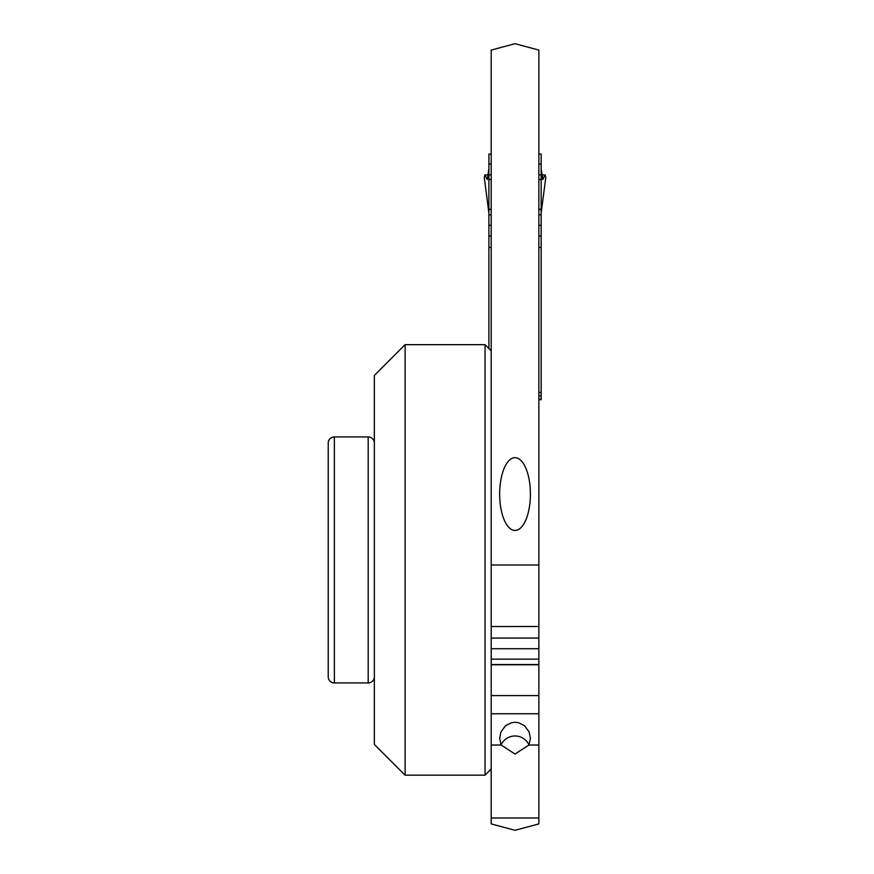 <?xml version="1.0" encoding="UTF-8"?>
<svg xmlns="http://www.w3.org/2000/svg" width="874" height="874" viewBox="0 0 874 874"><rect width="100%" height="100%" fill="white"/><g stroke="black" fill="none" stroke-linecap="round" stroke-linejoin="round"><path stroke-width="1.31" d="M488.894 212.917L484.283 177.586L484.884 174.898L487.364 179.552L488.752 169.469L487.714 177.728L488.402 178.558L488.894 173.992M545.769 177.673L545.179 174.898L542.688 179.552L542.35 177.728L541.662 178.558L541.17 173.992M542.35 177.728L541.487 170.703L542.962 179.246L545.179 174.898L541.913 174.898M488.14 174.898L484.884 174.898L487.102 179.246L487.714 177.728M541.17 247.484L541.17 154.097L538.865 154.097M545.179 174.898L545.78 177.586L541.17 212.917M541.312 169.469L541.487 170.703L541.312 169.469M538.865 235.947L541.17 235.947L541.17 247.473L538.865 247.309L541.17 247.473L541.17 395.867L538.865 395.867M538.865 399.691L541.17 399.691L541.17 395.867M488.894 348.518L488.894 247.473L491.199 247.309L488.894 247.473L488.894 235.947L488.894 247.484M491.199 154.097L488.894 154.097L488.894 235.947L491.199 235.947M484.283 177.586L484.884 174.898M538.865 392.35L540.973 392.47M538.865 392.601L539.793 392.601M501.075 744.899A15.371 15.371 180 0 1 528.989 744.899M538.865 817.998L538.865 745.03L528.923 745.03L530.409 738.279L529.098 731.866L524.476 725.682L518.61 722.722L515.026 722.274L511.454 722.722L505.587 725.682L500.966 731.866L499.655 738.279L501.13 745.03L491.199 745.03L491.199 823.909L515.026 830.3L538.865 823.909L538.865 817.998L491.199 817.998M528.923 745.03L515.026 754.054L501.13 745.03M538.865 745.03L538.865 50.091L515.026 43.7L491.199 50.091L491.199 745.03M491.199 713.752L538.865 713.752M491.199 626.527L538.865 626.516L491.199 626.527M538.865 695.595L491.199 695.595M491.199 564.997L538.865 564.997M515.026 457.681A36.38 15.371 -90 0 0 499.655 494.061A36.38 15.371 -90 0 0 515.026 530.442A36.38 15.371 -90 0 0 530.409 494.061A36.38 15.371 -90 0 0 515.026 457.681M491.199 769.033L485.048 775.183L485.048 344.673L491.199 350.824M405.099 775.183L374.345 744.429L374.345 375.427L405.099 344.673L405.099 775.183L485.048 775.183M374.345 676.782A6.151 6.151 0 0 1 368.194 682.933L368.194 436.924A6.151 6.151 0 0 1 374.345 443.074M368.194 436.924L334.371 436.924L334.371 682.933L368.194 682.933M334.371 682.933A6.151 6.151 0 0 1 328.22 676.782L328.22 443.074A6.151 6.151 0 0 1 334.371 436.924M328.22 529.185L328.22 559.928M488.894 157.145L488.894 235.947M541.17 235.947L541.17 209.443L538.865 209.443M538.865 209.236L541.17 209.236L541.17 157.145M545.78 177.586L541.17 212.961M541.17 399.254L538.865 399.254M541.17 164.104L538.865 164.104M491.199 164.104L488.894 164.104M488.894 174.844L491.199 174.844M538.865 174.844L541.17 174.844M541.17 179.552L538.865 179.552M491.199 179.552L488.894 179.552M488.894 209.236L491.199 209.236M491.199 209.443L488.894 209.443M541.17 214.862L538.865 214.862M491.199 214.862L488.894 214.862M541.17 225.284L538.865 225.284M491.199 225.284L488.894 225.284M538.865 664.764L491.199 664.764M491.199 664.557L538.865 664.557M538.865 659.138L491.199 659.138M491.199 648.716L538.865 648.716M538.865 638.053L491.199 638.053M488.894 212.961L484.283 177.63M405.099 344.673L485.048 344.673"/></g></svg>
